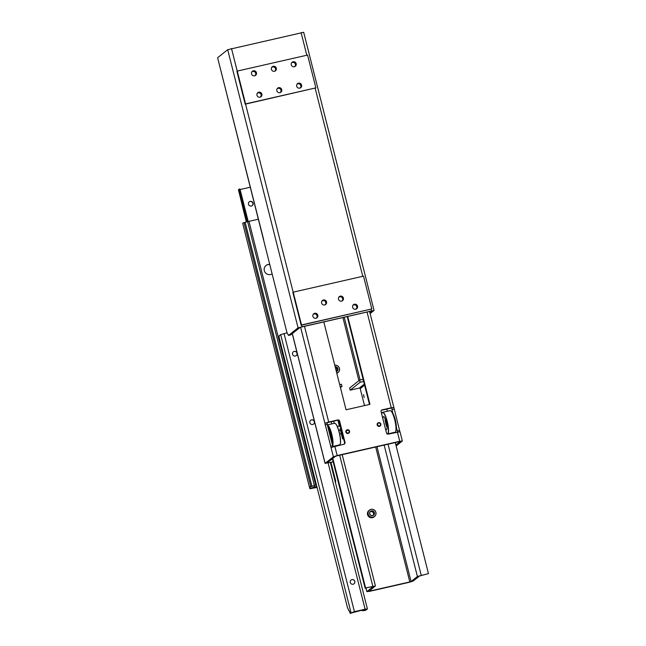 <?xml version="1.0" encoding="UTF-8"?>
<svg xmlns="http://www.w3.org/2000/svg" width="646" height="646" viewBox="0 0 646 646"><rect width="100%" height="100%" fill="white"/><g stroke="black" fill="none" stroke-linecap="round" stroke-linejoin="round"><path stroke-width="0.97" d="M237.268 71.084L236.912 71.367L245.214 104.176L315.878 87.872L245.569 103.893L237.268 71.084L307.577 55.063L315.878 87.872M217.613 57.72L286.897 332.424L288.512 335.427L298.064 327.821L227.691 49.702L217.613 57.72L263.625 239.569M370.118 313.609L374.058 310.427L303.685 32.3L227.691 49.702M253.369 70.81A2.592 2.511 -128.5 0 1 255.614 75.332A2.592 2.511 -128.5 0 1 252.045 74.871A2.592 2.511 -128.5 0 1 253.369 70.81M258.788 92.208A2.592 2.511 -128.5 0 1 261.032 96.73A2.592 2.511 -128.5 0 1 257.455 96.262A2.592 2.511 -128.5 0 1 258.788 92.208M293.098 61.758A2.592 2.511 -128.5 0 1 295.343 66.28A2.592 2.511 -128.5 0 1 291.766 65.819A2.592 2.511 -128.5 0 1 293.098 61.758M298.509 83.156A2.592 2.511 -128.5 0 1 300.753 87.678A2.592 2.511 -128.5 0 1 297.176 87.21A2.592 2.511 -128.5 0 1 298.509 83.156M273.234 66.288A2.592 2.511 -128.5 0 1 275.479 70.81A2.592 2.511 -128.5 0 1 271.901 70.341A2.592 2.511 -128.5 0 1 273.234 66.288M278.644 87.678A2.592 2.511 -128.5 0 1 280.889 92.2A2.592 2.511 -128.5 0 1 277.32 91.74A2.592 2.511 -128.5 0 1 278.644 87.678M293.211 292.162L292.856 292.444L301.157 325.245L301.512 324.962L293.211 292.162L363.512 276.141L371.813 308.941L301.512 324.962M301.157 325.245L371.813 308.941M288.512 335.427L290.619 334.951L300.172 327.344L301.44 326.933L371.046 311.073L371.886 311.001L369.859 312.607M295.9 65.27L295.44 64.996A2.406 2.334 -128.5 0 0 295.077 63.542L295.448 63.13A0.484 0.468 51.5 0 0 295.448 63.122M275.519 67.757L275.608 67.685A0.484 0.468 51.5 0 0 275.584 67.652L275.212 68.064A2.406 2.334 -128.5 0 1 275.584 69.526L276.036 69.792M255.719 72.182A0.484 0.468 51.5 0 0 255.727 72.174L255.348 72.594A2.406 2.334 -128.5 0 1 255.719 74.048L256.179 74.322M261.073 93.67L261.162 93.605A0.484 0.468 51.5 0 0 261.137 93.573L260.766 93.985A2.406 2.334 -128.5 0 1 261.129 95.447L261.59 95.713M281.454 91.191L280.994 90.916A2.406 2.334 -128.5 0 0 280.622 89.463L280.994 89.051A0.484 0.468 51.5 0 0 281.002 89.043M300.858 84.521L300.487 84.933A2.406 2.334 -128.5 0 1 300.858 86.394L301.311 86.661M325.794 301.351A0.484 0.468 51.5 0 0 325.794 301.343L325.423 301.763A2.406 2.334 -128.5 0 1 325.794 303.216L326.246 303.483M343.123 299.639L342.663 299.373A2.406 2.334 -128.5 0 0 342.291 297.911L342.663 297.507A0.484 0.468 51.5 0 0 342.671 297.499M317.073 314.65A0.484 0.468 51.5 0 0 317.081 314.642L316.702 315.062A2.406 2.334 -128.5 0 1 317.073 316.516L317.533 316.79M356.794 305.598A0.484 0.468 51.5 0 0 356.802 305.59L356.43 306.01A2.406 2.334 -128.5 0 1 356.794 307.464L357.254 307.73M374.058 310.427L298.064 327.821M356.511 308.877A2.592 2.511 51.5 0 0 357.004 308.215L356.826 308.158A2.406 2.334 -128.5 0 1 355.76 309.168L355.768 309.2M357.254 307.294A2.592 2.511 51.5 0 0 356.842 305.655L356.713 305.784A2.406 2.334 -128.5 0 1 357.077 307.238L357.254 307.294A2.592 2.511 51.5 0 1 357.004 308.215M356.172 304.952A2.592 2.511 51.5 0 0 354.565 304.444L354.614 304.629A2.406 2.334 -128.5 0 1 356.043 305.074L356.172 304.952A2.592 2.511 51.5 0 1 356.842 305.655L356.737 305.695M316.782 317.929A2.592 2.511 51.5 0 0 317.275 317.267L317.097 317.21A2.406 2.334 -128.5 0 1 316.039 318.22L316.047 318.26M317.533 316.346A2.592 2.511 51.5 0 0 317.121 314.707L316.984 314.836A2.406 2.334 -128.5 0 1 317.356 316.29L317.533 316.346A2.592 2.511 51.5 0 1 317.275 317.267M316.451 314.004A2.592 2.511 51.5 0 0 314.844 313.504L314.893 313.681A2.406 2.334 -128.5 0 1 316.322 314.126L316.451 314.004A2.592 2.511 51.5 0 1 317.121 314.707M352.732 305.671A2.406 2.334 -128.5 0 1 353.693 304.839L353.645 304.662A2.592 2.511 51.5 0 0 353.297 304.847M342.38 300.786A2.592 2.511 51.5 0 0 342.873 300.115L342.695 300.067A2.406 2.334 -128.5 0 1 341.629 301.076L341.637 301.109M343.123 299.203A2.592 2.511 51.5 0 0 342.711 297.564L342.582 297.685A2.406 2.334 -128.5 0 1 342.945 299.146L343.123 299.203A2.592 2.511 51.5 0 1 342.873 300.115M342.041 296.853A2.592 2.511 51.5 0 0 340.434 296.353L340.482 296.538A2.406 2.334 -128.5 0 1 341.912 296.982L342.041 296.853A2.592 2.511 51.5 0 1 342.711 297.564M313.011 314.723A2.406 2.334 -128.5 0 1 313.964 313.891L313.924 313.714A2.592 2.511 51.5 0 0 313.576 313.899M325.503 304.629A2.592 2.511 51.5 0 0 325.996 303.967L325.818 303.911A2.406 2.334 -128.5 0 1 324.76 304.92L324.768 304.952M326.254 303.047A2.592 2.511 51.5 0 0 325.834 301.407L325.705 301.537A2.406 2.334 -128.5 0 1 326.077 302.99L326.254 303.047A2.592 2.511 51.5 0 1 325.996 303.967M325.172 300.697A2.592 2.511 51.5 0 0 323.565 300.196L323.606 300.382A2.406 2.334 -128.5 0 1 325.035 300.826L325.172 300.697A2.592 2.511 51.5 0 1 325.834 301.407M338.601 297.58A2.406 2.334 -128.5 0 1 339.554 296.748L339.513 296.562A2.592 2.511 51.5 0 0 339.166 296.756M321.732 301.424A2.406 2.334 -128.5 0 1 322.685 300.592L322.637 300.414A2.592 2.511 51.5 0 0 322.289 300.6M300.568 87.808A2.592 2.511 51.5 0 0 301.06 87.137L300.883 87.081A2.406 2.334 -128.5 0 1 299.825 88.098L299.833 88.131M301.319 86.225A2.592 2.511 51.5 0 0 300.907 84.586L300.77 84.707A2.406 2.334 -128.5 0 1 301.141 86.168L301.319 86.225A2.592 2.511 51.5 0 1 301.06 87.137M300.237 83.875A2.592 2.511 51.5 0 0 298.63 83.374L298.67 83.56A2.406 2.334 -128.5 0 1 300.099 84.004L300.237 83.875A2.592 2.511 51.5 0 1 300.907 84.586M280.711 92.338A2.592 2.511 51.5 0 0 281.196 91.667L281.018 91.611A2.406 2.334 -128.5 0 1 279.96 92.62L279.968 92.661M281.454 90.747A2.592 2.511 51.5 0 0 281.042 89.108L280.913 89.237A2.406 2.334 -128.5 0 1 281.276 90.69L281.454 90.747A2.592 2.511 51.5 0 1 281.196 91.667M280.372 88.405A2.592 2.511 51.5 0 0 278.765 87.904L278.814 88.082A2.406 2.334 -128.5 0 1 280.243 88.526L280.372 88.405A2.592 2.511 51.5 0 1 281.042 89.108M296.797 84.602A2.406 2.334 -128.5 0 1 297.749 83.77L297.701 83.584A2.592 2.511 51.5 0 0 297.354 83.778M260.847 96.86A2.592 2.511 51.5 0 0 261.339 96.189L261.162 96.133A2.406 2.334 -128.5 0 1 260.096 97.15L260.112 97.183M261.598 95.277A2.592 2.511 51.5 0 0 261.178 93.638L261.049 93.759A2.406 2.334 -128.5 0 1 261.42 95.22L261.598 95.277A2.592 2.511 51.5 0 1 261.339 96.189M260.516 92.927A2.592 2.511 51.5 0 0 258.909 92.426L258.949 92.612A2.406 2.334 -128.5 0 1 260.378 93.056L260.516 92.927A2.592 2.511 51.5 0 1 261.178 93.638M276.932 89.124A2.406 2.334 -128.5 0 1 277.885 88.292L277.845 88.114A2.592 2.511 51.5 0 0 277.497 88.3M255.436 75.469A2.592 2.511 51.5 0 0 255.921 74.799L255.743 74.742A2.406 2.334 -128.5 0 1 254.685 75.752L254.694 75.792M256.179 73.878A2.592 2.511 51.5 0 0 255.768 72.239L255.63 72.368A2.406 2.334 -128.5 0 1 256.002 73.822L256.179 73.878A2.592 2.511 51.5 0 1 255.921 74.799M255.097 71.536A2.592 2.511 51.5 0 0 253.49 71.036L253.539 71.213A2.406 2.334 -128.5 0 1 254.968 71.658L255.097 71.536A2.592 2.511 51.5 0 1 255.768 72.239M257.068 93.654A2.406 2.334 -128.5 0 1 258.029 92.822L257.98 92.636A2.592 2.511 51.5 0 0 257.633 92.83M275.293 70.939A2.592 2.511 51.5 0 0 275.785 70.269L275.608 70.22A2.406 2.334 -128.5 0 1 274.55 71.23L274.558 71.262M276.044 69.356A2.592 2.511 51.5 0 0 275.624 67.717L275.495 67.838A2.406 2.334 -128.5 0 1 275.866 69.3L276.044 69.356A2.592 2.511 51.5 0 1 275.785 70.269M274.962 67.006A2.592 2.511 51.5 0 0 273.355 66.506L273.395 66.691A2.406 2.334 -128.5 0 1 274.825 67.136L274.962 67.006A2.592 2.511 51.5 0 1 275.624 67.717M251.657 72.263A2.406 2.334 -128.5 0 1 252.61 71.423L252.57 71.246A2.592 2.511 51.5 0 0 252.223 71.431M295.157 66.417A2.592 2.511 51.5 0 0 295.65 65.747L295.472 65.69A2.406 2.334 -128.5 0 1 294.406 66.7L294.415 66.74M295.9 64.826A2.592 2.511 51.5 0 0 295.488 63.187L295.359 63.316A2.406 2.334 -128.5 0 1 295.723 64.77L295.9 64.826A2.592 2.511 51.5 0 1 295.65 65.747M294.818 62.484A2.592 2.511 51.5 0 0 293.211 61.984L293.26 62.161A2.406 2.334 -128.5 0 1 294.689 62.605L294.818 62.484A2.592 2.511 51.5 0 1 295.488 63.187M271.522 67.733A2.406 2.334 -128.5 0 1 272.475 66.901L272.426 66.716A2.592 2.511 51.5 0 0 272.079 66.909M291.742 62.775A2.406 2.334 -128.5 0 1 292.049 62.597L292.291 62.194A2.592 2.511 51.5 0 0 291.944 62.379M292.719 61.895L292.977 62.387A2.406 2.334 -128.5 0 1 294.406 62.832L294.689 62.605M295.472 65.69L295.182 65.916A2.406 2.334 -128.5 0 1 294.721 66.522M291.378 63.203A2.406 2.334 -128.5 0 1 292.339 62.371M271.877 67.305A2.406 2.334 -128.5 0 1 272.192 67.127L272.475 66.901M272.854 66.425L273.113 66.918A2.406 2.334 -128.5 0 1 274.542 67.362L274.825 67.136M275.608 70.22L275.325 70.446A2.406 2.334 -128.5 0 1 274.865 71.052M252.013 71.827A2.406 2.334 -128.5 0 1 252.328 71.649L252.61 71.423M252.99 70.947L253.256 71.44A2.406 2.334 -128.5 0 1 254.685 71.884L254.968 71.658M255.743 74.742L255.461 74.968A2.406 2.334 -128.5 0 1 255 75.582M257.431 93.226A2.406 2.334 -128.5 0 1 257.746 93.048L258.029 92.822M258.408 92.346L258.666 92.838A2.406 2.334 -128.5 0 1 260.096 93.282L260.378 93.056M261.162 96.133L260.879 96.359A2.406 2.334 -128.5 0 1 260.411 96.973M277.287 88.696A2.406 2.334 -128.5 0 1 277.602 88.518L277.885 88.292M278.264 87.816L278.531 88.308A2.406 2.334 -128.5 0 1 279.96 88.752L280.243 88.526M281.018 91.611L280.735 91.837A2.406 2.334 -128.5 0 1 280.275 92.443M297.152 84.174A2.406 2.334 -128.5 0 1 297.467 83.996L297.749 83.77M298.129 83.294L298.387 83.786A2.406 2.334 -128.5 0 1 299.817 84.23L300.099 84.004M300.883 87.081L300.6 87.307A2.406 2.334 -128.5 0 1 300.14 87.921M322.088 300.996A2.406 2.334 -128.5 0 1 322.402 300.818L322.685 300.592M323.065 300.115L323.323 300.608A2.406 2.334 -128.5 0 1 324.752 301.052L325.035 300.826M325.818 303.911L325.536 304.137A2.406 2.334 -128.5 0 1 325.075 304.742M338.956 297.152A2.406 2.334 -128.5 0 1 339.271 296.974L339.554 296.748M339.933 296.272L340.2 296.764A2.406 2.334 -128.5 0 1 341.629 297.208L341.912 296.982M342.695 300.067L342.404 300.293A2.406 2.334 -128.5 0 1 341.944 300.899M313.367 314.295A2.406 2.334 -128.5 0 1 313.681 314.118L313.964 313.891M314.344 313.415L314.61 313.908A2.406 2.334 -128.5 0 1 316.039 314.352L316.322 314.126M317.097 317.21L316.815 317.436A2.406 2.334 -128.5 0 1 316.354 318.042M353.087 305.243A2.406 2.334 -128.5 0 1 353.402 305.065L353.693 304.839M354.065 304.363L354.331 304.855A2.406 2.334 -128.5 0 1 355.76 305.3L356.043 305.074M356.826 308.158L356.535 308.384A2.406 2.334 -128.5 0 1 356.075 308.99M354.565 304.444A2.592 2.511 51.5 0 0 353.645 304.662M314.844 313.504A2.592 2.511 51.5 0 0 313.924 313.714M340.434 296.353A2.592 2.511 51.5 0 0 339.513 296.562M323.565 300.196A2.592 2.511 51.5 0 0 322.637 300.414M340.321 296.134A2.592 2.511 -128.5 0 1 342.558 300.656A2.592 2.511 -128.5 0 1 338.988 300.188A2.592 2.511 -128.5 0 1 340.321 296.134M323.444 299.978A2.592 2.511 -128.5 0 1 325.689 304.5A2.592 2.511 -128.5 0 1 322.112 304.04A2.592 2.511 -128.5 0 1 323.444 299.978M354.452 304.226A2.592 2.511 -128.5 0 1 356.697 308.748A2.592 2.511 -128.5 0 1 353.12 308.287A2.592 2.511 -128.5 0 1 354.452 304.226M314.723 313.278A2.592 2.511 -128.5 0 1 316.968 317.8A2.592 2.511 -128.5 0 1 313.391 317.339A2.592 2.511 -128.5 0 1 314.723 313.278M298.63 83.374A2.592 2.511 51.5 0 0 297.701 83.584M278.765 87.904A2.592 2.511 51.5 0 0 277.845 88.114M258.909 92.426A2.592 2.511 51.5 0 0 257.98 92.636M253.49 71.036A2.592 2.511 51.5 0 0 252.57 71.246M273.355 66.506A2.592 2.511 51.5 0 0 272.426 66.716M293.211 61.984A2.592 2.511 51.5 0 0 292.291 62.194M348.848 432.61A1.478 1.437 51.5 0 0 348.121 430.163A1.478 1.437 51.5 0 0 346.401 431.956A1.478 1.437 51.5 0 0 348.848 432.61M379.436 425.875A1.478 1.437 51.5 0 0 380.114 423.453A1.478 1.437 51.5 0 0 377.676 424.01A1.478 1.437 51.5 0 0 379.436 425.875M391.928 412.083A9.617 2.14 77.2 0 1 392.776 413.141L391.783 407.981L381.697 410.202A1.478 1.437 51.5 0 0 381.366 410.323M395.901 444.965L400.173 441.565L399.333 441.63L336.76 455.89L335.492 456.302L327.264 462.859L331.826 462.181A3.698 3.585 51.5 0 0 333.118 461.591M344.31 444.077A1.478 1.437 51.5 0 0 344.601 442.793L339.182 421.402A1.478 1.437 51.5 0 0 337.422 420.296L327.086 422.742M369.472 404.444L347.217 316.5M342.469 297.733L342.307 297.071M327.417 425.189A10.95 2.431 77.2 0 1 331.543 434.144A10.95 2.431 77.2 0 1 332.569 445.562M332.666 445.918A11.095 2.463 -102.8 0 0 332.367 437.043A11.095 2.463 -102.8 0 0 327.361 424.963M327.344 424.915L334.571 423.267A11.095 2.463 77.2 0 1 335.185 423.429A11.095 2.463 77.2 0 1 339.812 435.347A11.095 2.463 77.2 0 1 339.982 444.488A11.095 2.463 77.2 0 1 339.497 444.9L332.835 446.418M332.23 444.222A9.617 2.14 -102.8 0 0 331.85 436.914A9.617 2.14 -102.8 0 0 327.756 426.53M340.03 444.4A10.95 2.431 -102.8 0 0 340.087 444.319A10.95 2.431 -102.8 0 0 339.546 433.514A10.95 2.431 -102.8 0 0 335.347 423.542A10.95 2.431 -102.8 0 0 335.266 423.485M331.148 437.067A9.617 2.14 -102.8 0 0 328.095 427.878L331.721 442.211A9.617 2.14 -102.8 0 0 331.148 437.067M340.918 428.25L340.071 428.928L342.598 438.909L343.559 438.691M343.446 438.238L342.598 438.909M395.57 431.746A10.95 2.431 -102.8 0 0 395.627 431.665A10.95 2.431 -102.8 0 0 395.15 421.119A10.95 2.431 -102.8 0 0 390.887 410.88A10.95 2.431 -102.8 0 0 390.806 410.832M382.658 412.31L390.111 410.614A11.095 2.463 77.2 0 1 390.725 410.775A11.095 2.463 77.2 0 1 395.037 421.144A11.095 2.463 77.2 0 1 395.522 431.835A11.095 2.463 77.2 0 1 395.037 432.247L387.592 433.942A11.095 2.463 -102.8 0 0 387.592 422.847A11.095 2.463 -102.8 0 0 382.658 412.31A11.095 2.463 -102.8 0 0 382.174 412.721A11.095 2.463 -102.8 0 0 382.125 412.81M386.994 433.797A11.095 2.463 -102.8 0 0 387.592 433.942M381.705 414.078A10.95 2.431 77.2 0 1 382.077 412.891A10.95 2.431 77.2 0 1 387.414 422.88A10.95 2.431 77.2 0 1 386.946 433.749M382.916 418.858A6.654 1.478 77.2 0 1 383.506 416.67A6.654 1.478 77.2 0 1 386.429 422.831A6.654 1.478 77.2 0 1 386.461 429.647A6.654 1.478 77.2 0 1 385.42 428.75M387.043 427.345A6.654 1.478 77.2 0 1 385.614 422.847A6.654 1.478 77.2 0 1 385.024 418.487M392.776 413.141A9.617 2.14 77.2 0 1 396.402 427.466A9.617 2.14 77.2 0 1 396.038 430.131M397.653 431.972L396.402 427.466M292.323 333.594L325.148 463.335L333.384 456.787L300.584 327.167M333.102 461.527A3.698 3.585 -128.5 0 1 332.246 461.842M331.826 462.181L325.148 463.335M304.468 326.246L328.701 422.04L324.906 423.267M325.091 424.826L327.199 424.349L327.102 422.726L324.986 423.203M328.701 422.04L337.842 419.957A1.478 1.437 -128.5 0 1 339.61 421.063L345.029 442.453A1.478 1.437 -128.5 0 1 343.979 444.198L331.035 447.508M400.019 431.738L388.262 434.112A1.478 1.437 -128.5 0 1 386.494 433.006L381.083 411.607A1.478 1.437 -128.5 0 1 382.125 409.863L391.274 407.779L367.041 311.986M327.199 424.349L328.095 427.878M331.721 442.211L332.997 446.766M393.85 407.513L391.274 407.779M347.701 316.387L369.956 404.339L346.054 409.782L323.799 321.837M349.22 432.739A1.89 1.825 -128.5 0 1 345.885 432.077A1.89 1.825 -128.5 0 1 346.983 429.921M380.51 425.609A1.89 1.825 -128.5 0 1 377.167 424.947A1.89 1.825 -128.5 0 1 378.265 422.791M391.783 407.981L393.89 407.505L399.874 431.657M400.003 431.714L402.345 440.984L396.151 445.966M402.345 440.984L399.761 441.291L397.411 432.021M334.838 446.281L337.188 455.551L399.761 441.291M337.188 455.551L333.384 456.787M336.776 373.122A4.086 3.965 51.5 0 0 339.449 368.349A4.086 3.965 51.5 0 0 334.781 365.256M334.798 365.313A4.013 3.892 -128.5 0 1 339.392 368.357A4.013 3.892 -128.5 0 1 336.76 373.041M336.38 371.555A2.479 2.398 51.5 0 0 335.177 366.799M338.108 372.435L337.543 372.879A4.086 3.965 -128.5 0 1 336.832 373.331M335.217 366.96A2.326 2.253 -128.5 0 1 336.348 371.426M336.614 371.313A2.326 2.253 51.5 0 0 335.379 367.606M375.899 512.407A4.086 3.965 51.5 0 0 369.472 510.09A4.086 3.965 51.5 0 0 368.131 514.176A4.086 3.965 51.5 0 0 374.559 516.485A4.086 3.965 51.5 0 0 375.899 512.407M375.843 512.407A4.013 3.892 -128.5 0 1 370.974 517.066A4.013 3.892 -128.5 0 1 369.278 510.364A4.013 3.892 -128.5 0 1 375.843 512.407M369.673 513.812A2.479 2.398 51.5 0 0 373.727 515.08A2.479 2.398 51.5 0 0 372.685 510.946A2.479 2.398 51.5 0 0 369.673 513.812M374.559 516.485L373.994 516.937A4.086 3.965 -128.5 0 1 367.566 514.628A4.086 3.965 -128.5 0 1 368.906 510.542L369.472 510.09M374.212 512.795A2.326 2.253 -128.5 0 1 373.453 515.12A2.326 2.253 -128.5 0 1 369.787 513.804A2.326 2.253 -128.5 0 1 370.554 511.479A2.326 2.253 -128.5 0 1 374.212 512.795M373.065 515.371A2.326 2.253 51.5 0 0 370.223 511.802M337.931 420.271L339.247 425.472A2.955 2.867 51.5 0 0 340.7 427.377M341.274 433.676L339.667 434.039M340.232 386.784L341.992 386.381L341.451 384.241L339.691 384.645M341.992 386.381L340.442 387.616M365.596 587.933L373.275 586.52L366.936 591.583L369.464 591.373L409.394 582.272L413.198 581.037L419.52 576.014L428.451 573.608L417.405 576.49L411.09 581.521L409.822 581.933L369.892 591.033L369.052 591.098L375.431 585.979L365.596 587.933L332.827 458.426M364.166 397.484L363.52 394.617L364.166 397.484M363.109 379.307L359.596 380.106L349.656 388.02L350.197 390.16L360.137 382.246L363.65 381.447M359.596 380.106L360.137 382.246M364.594 385.145L360.218 388.626A0.743 0.719 51.5 0 0 359.337 388.076L350.197 390.16M360.218 388.626L364.514 405.583M428.451 573.608L395.287 442.55M387.366 411.236L386.809 409.039M365.176 588.272L332.399 458.765M366.742 609.517L367.413 608.944L365.111 609.218L354.42 611.657L350.431 613.232L364.829 609.444L366.742 609.517L365.281 610.422L364.32 609.751L365.337 609.84L362.729 609.921M350.407 613.555L347.532 607.829L279.137 337.551L279.064 335.904L280.663 334.628L287.115 332.835M310.597 420.32A2.406 2.334 -128.5 0 1 313.875 420.772A2.406 2.334 -128.5 0 1 313.585 424.075M309.846 422.686A2.406 2.334 -128.5 0 1 313.948 420.716A2.406 2.334 -128.5 0 1 313.625 424.051A2.406 2.334 -128.5 0 1 309.846 422.686M351.012 580.06A2.406 2.334 -128.5 0 1 354.299 580.52A2.406 2.334 -128.5 0 1 354.008 583.822M350.261 582.434A2.406 2.334 -128.5 0 1 354.371 580.463A2.406 2.334 -128.5 0 1 354.048 583.79A2.406 2.334 -128.5 0 1 350.261 582.434M293.268 351.852A2.406 2.334 -128.5 0 1 296.554 352.312A2.406 2.334 -128.5 0 1 296.264 355.615M292.517 354.226A2.406 2.334 -128.5 0 1 296.627 352.256A2.406 2.334 -128.5 0 1 296.304 355.591A2.406 2.334 -128.5 0 1 292.517 354.226M351.464 612.997L352.781 612.271M361.647 610.171L362.446 610.728L365.281 610.422M250.18 201.391A2.406 2.334 -128.5 0 1 252.263 205.589A2.406 2.334 -128.5 0 1 248.936 205.162A2.406 2.334 -128.5 0 1 250.18 201.391M252.166 205.654A2.406 2.334 51.5 0 0 250.002 201.528A2.406 2.334 51.5 0 0 249.178 201.899M250.293 187.219L240.118 189.536M248.209 221.53L239.997 189.068A6.936 0.719 165.8 0 0 239.924 188.995L238.939 189.254L247.184 221.78L238.939 189.254M238.996 189.472A5.136 0.533 -14.2 0 1 238.439 189.779L246.344 221.99M314.239 485.558L310.007 486.923L310.371 488.344L314.594 486.979L314.239 485.558L315.741 485.211L248.976 221.352L258.384 219.204M309.587 487.262L309.886 488.772L310.007 486.923M335.032 480.971L335.75 482.473M316.823 486.47L314.594 486.979M310.371 488.344L309.943 488.683M317.057 487.391L309.886 488.772M309.539 487.31A5.992 0.622 -14.2 0 1 309.458 487.245A5.992 0.622 -14.2 0 1 310.774 486.495L312.309 486.05M269.745 264.626A5.176 5.023 51.5 0 0 265.926 265.554M272.079 273.856A5.176 5.023 -128.5 0 1 264.319 270.65A5.176 5.023 -128.5 0 1 269.697 264.448M335.008 480.907L335.452 480.866A5.992 0.622 -14.2 0 1 335.686 480.971A5.992 0.622 -14.2 0 1 335.435 481.238M309.458 487.245L242.694 223.387A5.992 0.622 -14.2 0 1 244.002 222.636L247.628 221.675A7.397 0.767 -14.2 0 1 248.976 221.352M362.761 276.31L315.167 88.236M245.569 104.095L293.163 292.194M306.818 55.241L301.093 32.607M231.494 48.466L237.227 71.125M371.474 310.734L371.111 309.305M301.504 325.164L301.868 326.593M349.001 430.309A1.809 1.76 -128.5 0 1 348.307 433.305A1.809 1.76 -128.5 0 1 346.054 431.116A1.809 1.76 -128.5 0 1 349.001 430.309M348.541 433.337L348.937 433.03C349.752 432.457 349.785 431.544 349.026 430.284A1.849 1.793 51.5 0 0 346.377 432.699A1.849 1.793 51.5 0 0 349.106 432.868A1.849 1.793 51.5 0 0 349.026 430.284L346.24 430.446M379.832 426.207L380.825 424.051A1.809 1.76 -128.5 0 1 378.596 426.158A1.809 1.76 -128.5 0 1 377.829 423.13A1.809 1.76 -128.5 0 1 380.801 424.051A1.849 1.793 51.5 0 0 377.918 423.009A1.849 1.793 51.5 0 0 379.517 426.231A1.849 1.793 51.5 0 0 380.825 424.051C380.47 422.767 379.501 422.419 377.918 423.009L377.53 423.316M327.974 462.286L328.103 462.786M337.422 420.296L337.842 419.957M330.51 446.225L332.617 445.74M381.697 410.202L382.125 409.863M339.182 421.402L339.61 421.063M344.601 442.793L345.029 442.453M393.995 409.128L391.88 409.604M399.406 430.519L397.298 431.003M337.47 426.885L339.247 425.472M338.851 430.817L340.264 429.687M364.328 384.104L359.337 388.076M344.205 317.186L360.097 379.993M376.981 446.725L411.09 581.521M417.405 576.49L384.16 445.094M366.048 588.07L366.936 591.583M369.762 590.533L369.892 591.033M409.822 581.933L375.689 447.024M358.893 380.664L342.905 317.485M388.044 444.206L421.208 575.263M372.839 586.285L339.675 455.228M331.753 423.913L331.196 421.709M365.095 609.388L365.337 609.84M347.532 607.829L350.431 613.232M351.044 612.747L280.663 334.628M354.42 611.657L284.046 333.53M365.111 609.218L328.12 463.029M248.161 221.538L239.924 188.995M246.578 221.933L238.439 189.779M330.784 462.415L335.452 480.866M244.002 222.636L310.774 486.495M245.133 222.297L311.897 486.155M247.628 221.675L314.392 485.517M292.25 333.651L325.091 463.432M369.56 311.412L393.866 407.465M365.967 588.094L366.88 591.679M333.716 421.135L334.273 423.34M342.194 454.655L375.431 585.979M330.356 462.512L367.413 608.944M330.978 462.375L335.686 480.971"/></g></svg>

